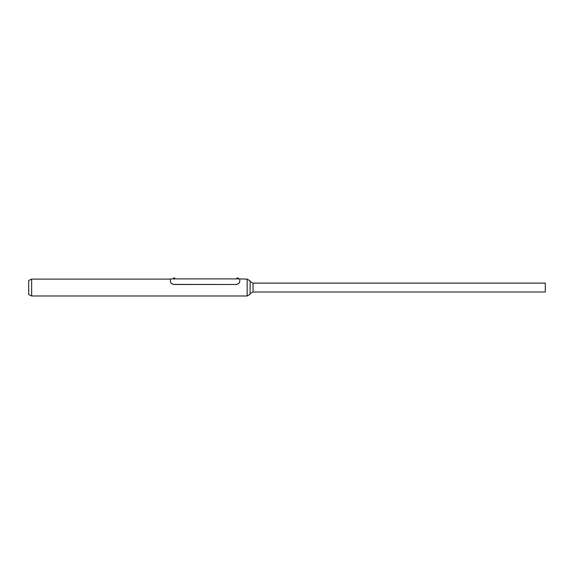 <?xml version="1.0" encoding="UTF-8"?>
<svg xmlns="http://www.w3.org/2000/svg" width="574" height="574" viewBox="0 0 574 574"><rect width="100%" height="100%" fill="white"/><g stroke="black" fill="none" stroke-linecap="round" stroke-linejoin="round"><path stroke-width="0.86" d="M28.7 280.492L28.7 294.613L31.649 295.99L31.649 279.115L28.7 280.492M247.15 295.99L247.15 279.115L250.099 280.894L250.099 294.218L247.15 295.99L31.649 295.99M247.15 279.115L239.767 278.899L239.767 281.36C239.602 283.118 238.375 284.159 236.079 284.489L174.087 284.489C171.798 284.166 170.564 283.118 170.399 281.36L170.399 279.115L31.649 279.115M253.055 283.104L545.3 283.104L545.3 292.001L253.055 292.001L253.055 283.104L250.099 281.504M253.055 292.001L250.099 293.608M170.399 281.36L170.399 278.899L174.532 278.935M174.553 278.103L173.348 278.103L173.348 278.899L239.767 278.899M239.767 279.115L239.767 281.36M170.399 281.267C170.564 283.039 171.798 284.087 174.087 284.403L174.087 284.489M236.079 284.489L174.087 284.403M236.079 284.403C238.368 284.087 239.595 283.039 239.767 281.267M173.757 278.01L174.489 278.01M237.127 278.01L238.203 278.01L237.127 278.01M236.818 278.103L236.818 278.899L238.289 278.899L238.289 278.103L236.904 278.01M174.826 278.899L174.733 278.01"/></g></svg>

